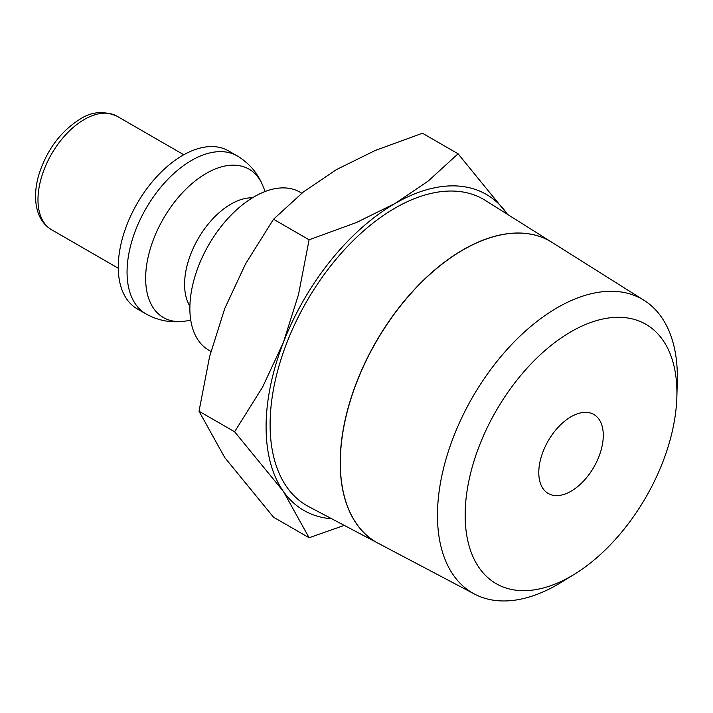 <?xml version="1.0" encoding="UTF-8"?>
<svg xmlns="http://www.w3.org/2000/svg" width="713" height="713" viewBox="0 0 713 713"><rect width="100%" height="100%" fill="white"/><g stroke="black" fill="none" stroke-linecap="round" stroke-linejoin="round"><path stroke-width="1.07" d="M301.804 193.205L299.977 192.153A91.228 52.673 120 0 0 229.684 216.592A91.228 52.673 120 0 0 189.863 308.399A91.228 52.673 120 0 0 208.757 350.163L210.914 351.411M252.438 197.822A65.516 37.825 120 0 0 184.578 284.362A65.516 37.825 120 0 0 189.89 306.162M237.179 155.897L228.374 150.817A91.228 52.673 120 0 0 158.081 175.255A91.228 52.673 120 0 0 118.26 267.063A91.228 52.673 120 0 0 137.146 308.827L145.951 313.907C158.045 320.636 170.924 323.069 184.614 321.189A85.667 49.464 120 0 1 145.648 278.337A85.667 49.464 120 0 1 206.226 173.419A85.667 49.464 120 0 1 262.821 185.737C257.598 172.947 249.051 163.001 237.179 155.897A91.228 52.673 120 0 0 191.565 160.416A91.228 52.673 120 0 0 127.057 272.143A91.228 52.673 120 0 0 145.951 313.907M331.732 518.77A182.457 105.337 120 0 1 283.382 491.409A182.457 105.337 120 0 1 266.092 426.9A182.457 105.337 120 0 1 283.382 342.436A182.457 105.337 120 0 1 395.109 203.446A182.457 105.337 120 0 1 506.836 213.428A182.457 105.337 120 0 1 507.478 214.355L458.076 153.785L428.165 181.093L395.109 203.446L356.402 222.527L309.103 239.791L298.497 294.567L283.382 342.436L262.616 387.043L234.613 431.775L283.382 491.409L309.103 537.745L344.281 525.383M309.103 537.745L273.507 517.192L224.738 457.55L199.016 411.223L209.622 356.455L224.738 308.577L245.504 263.97L273.507 219.239L303.408 191.931L336.465 169.587L375.172 150.505L422.479 133.233L458.076 153.785M676.869 396.767L677.288 381.303A169.623 97.931 120 0 0 677.35 376.874A169.623 97.931 120 0 0 644.071 300.342A169.623 97.931 120 0 0 512.736 343.381A169.623 97.931 120 0 0 437.47 515.365A169.623 97.931 120 0 0 474.493 594.063A169.623 97.931 120 0 0 561.22 582.343L574.402 574.25A149.748 86.46 120 0 0 676.869 396.767A149.748 86.46 120 0 0 676.922 392.854A149.748 86.46 120 0 0 571.042 331.723A149.748 86.46 120 0 0 465.152 515.125A149.748 86.46 120 0 0 574.402 574.25M378.184 543.27A173.794 100.337 -60 0 1 378.122 543.235L308.684 506.613A176.788 102.075 -60 0 1 270.102 424.591A176.788 102.075 -60 0 1 348.55 245.334A176.788 102.075 -60 0 1 485.437 200.478L551.871 242.295A173.794 100.337 -60 0 1 551.924 242.331M378.122 543.235A173.794 100.337 -60 0 1 340.19 462.603A173.794 100.337 -60 0 1 417.31 286.394A173.794 100.337 -60 0 1 551.871 242.295M644.071 300.342L551.987 242.367A173.785 100.337 120 0 0 417.426 286.466A173.785 100.337 120 0 0 340.306 462.675A173.785 100.337 120 0 0 378.246 543.297L474.493 594.063M603.287 435.367A45.614 26.336 -60 0 1 583.377 481.266A45.614 26.336 -60 0 1 548.235 493.494A45.614 26.336 -60 0 1 538.787 472.612A45.614 26.336 -60 0 1 558.698 426.704A45.614 26.336 -60 0 1 593.849 414.485A45.614 26.336 -60 0 1 603.287 435.367M273.507 219.239L309.103 239.791M199.016 411.223L234.613 431.775M51.541 229.711C44.188 225.29 39.34 218.374 36.996 208.945C34.598 198.767 35.195 187.457 38.769 174.997C46.684 150.104 60.48 131.459 80.159 119.071C91.683 111.558 103.982 110.613 117.057 116.237A65.516 37.825 120 0 0 84.303 119.481A65.516 37.825 120 0 0 37.976 199.72A65.516 37.825 120 0 0 51.541 229.711L118.26 268.231M190.772 320.351L184.614 321.189M117.057 116.237L183.785 154.757M265.174 191.485L262.821 185.737"/></g></svg>
